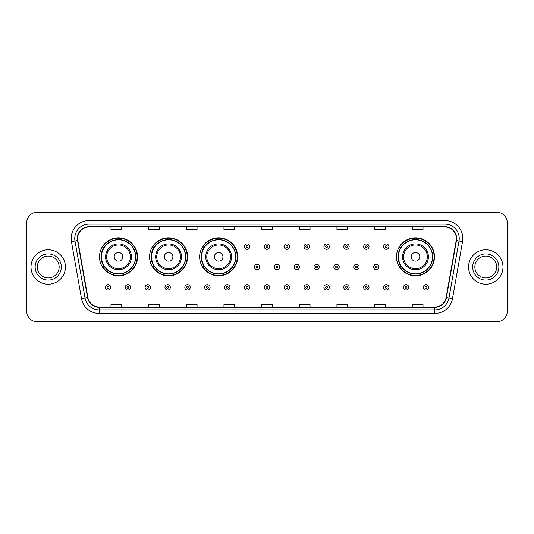 <?xml version="1.0" encoding="UTF-8"?>
<svg xmlns="http://www.w3.org/2000/svg" width="534" height="534" viewBox="0 0 534 534"><rect width="100%" height="100%" fill="white"/><g stroke="black" fill="none" stroke-linecap="round" stroke-linejoin="round"><path stroke-width="0.8" d="M396.475 256.814A19.01 19.01 0 0 0 415.485 275.824A19.01 19.01 0 0 0 434.496 256.814A19.01 19.01 0 0 0 415.485 237.804A19.01 19.01 0 0 0 396.475 256.814M199.643 256.814A19.01 19.01 0 0 0 218.653 275.824A19.01 19.01 0 0 0 237.663 256.814A19.01 19.01 0 0 0 218.653 237.804A19.01 19.01 0 0 0 199.643 256.814M149.573 256.814A19.01 19.01 0 0 0 168.584 275.824A19.01 19.01 0 0 0 187.594 256.814A19.01 19.01 0 0 0 168.584 237.804A19.01 19.01 0 0 0 149.573 256.814M99.504 256.814A19.01 19.01 0 0 0 118.515 275.824A19.01 19.01 0 0 0 137.525 256.814A19.01 19.01 0 0 0 118.515 237.804A19.01 19.01 0 0 0 99.504 256.814M104.063 266.499A17.395 17.395 0 0 1 104.063 247.129M154.132 266.499A17.395 17.395 0 0 1 154.132 247.129M204.202 266.499A17.395 17.395 0 0 1 204.202 247.129M401.034 266.499A17.395 17.395 0 0 1 401.034 247.129M26.7 222.885L26.7 311.115A10.76 10.76 0 0 0 37.46 321.875L496.54 321.875A10.76 10.76 0 0 0 507.3 311.115L507.3 222.885A10.76 10.76 0 0 0 496.54 212.125L37.46 212.125A10.76 10.76 0 0 0 26.7 222.885L26.7 311.115M31.005 267A17.215 17.215 0 0 0 48.22 284.215A17.215 17.215 0 0 0 65.435 267A17.215 17.215 0 0 0 48.22 249.785A17.215 17.215 0 0 0 31.005 267A17.215 17.215 0 0 0 48.22 284.215A17.215 17.215 0 0 0 65.435 267A17.215 17.215 0 0 0 48.22 249.785A17.215 17.215 0 0 0 31.005 267M468.565 267A17.215 17.215 0 0 0 485.78 284.215A17.215 17.215 0 0 0 502.995 267A17.215 17.215 0 0 0 485.78 249.785A17.215 17.215 0 0 0 468.565 267A17.215 17.215 0 0 0 485.78 284.215A17.215 17.215 0 0 0 502.995 267A17.215 17.215 0 0 0 485.78 249.785A17.215 17.215 0 0 0 468.565 267M77.63 238.484A11.474 11.474 0 0 1 89.105 227.01L444.895 227.01A11.474 11.474 0 0 1 456.196 240.48L446.144 297.505A11.474 11.474 0 0 1 434.836 306.99L99.164 306.99A11.474 11.474 0 0 1 87.856 297.505L77.804 240.48A11.474 11.474 0 0 1 77.63 238.484M77.343 238.484A11.761 11.761 0 0 0 77.523 240.527L87.576 297.558A11.761 11.761 0 0 0 99.164 307.277L434.836 307.277A11.761 11.761 0 0 0 446.424 297.558L456.477 240.527A11.761 11.761 0 0 0 444.895 226.723L89.105 226.723A11.761 11.761 0 0 0 77.343 238.484M71.449 241.602A17.936 17.936 0 0 1 89.105 220.555L444.895 220.555A17.936 17.936 0 0 1 462.551 241.602L452.498 298.626A17.936 17.936 0 0 1 434.836 313.445L99.164 313.445A17.936 17.936 0 0 1 81.502 298.626L71.449 241.602L74.98 240.981A14.345 14.345 0 0 1 89.105 224.14L444.895 224.14A14.345 14.345 0 0 1 459.02 240.981L448.967 298.005A14.345 14.345 0 0 1 434.836 309.86L99.164 309.86A14.345 14.345 0 0 1 85.033 298.005L74.98 240.981A14.345 14.345 0 0 1 74.76 238.484M496.54 212.125L37.46 212.125M37.46 321.875L496.54 321.875M507.3 311.115L507.3 222.885M261.62 227.01L261.62 229.44L272.38 229.44L272.38 227.01M223.96 227.01L223.96 229.44L234.72 229.44L234.72 227.01M186.299 227.01L186.299 229.44L197.059 229.44L197.059 227.01M148.646 227.01L148.646 229.44L159.406 229.44L159.406 227.01M110.985 227.01L110.985 229.44L121.745 229.44L121.745 227.01M299.28 227.01L299.28 229.44L310.04 229.44L310.04 227.01M336.941 227.01L336.941 229.44L347.701 229.44L347.701 227.01M374.594 227.01L374.594 229.44L385.354 229.44L385.354 227.01M412.255 227.01L412.255 229.44L423.015 229.44L423.015 227.01M272.38 306.99L272.38 304.56L261.62 304.56L261.62 306.99M234.72 306.99L234.72 304.56L223.96 304.56L223.96 306.99M197.059 306.99L197.059 304.56L186.299 304.56L186.299 306.99M159.406 306.99L159.406 304.56L148.646 304.56L148.646 306.99M121.745 306.99L121.745 304.56L110.985 304.56L110.985 306.99M310.04 306.99L310.04 304.56L299.28 304.56L299.28 306.99M347.701 306.99L347.701 304.56L336.941 304.56L336.941 306.99M385.354 306.99L385.354 304.56L374.594 304.56L374.594 306.99M423.015 306.99L423.015 304.56L412.255 304.56L412.255 306.99M59.154 267A10.934 10.934 0 0 0 48.22 256.066A10.934 10.934 0 0 0 37.287 267A10.934 10.934 0 0 0 48.22 277.934A10.934 10.934 0 0 0 59.154 267A10.934 10.934 0 0 1 48.22 277.934A10.934 10.934 0 0 1 37.287 267M122.82 256.814A4.305 4.305 0 0 0 118.515 252.509A4.305 4.305 0 0 0 114.209 256.814A4.305 4.305 0 0 0 118.515 261.119A4.305 4.305 0 0 0 122.82 256.814M131.431 256.814A12.909 12.909 0 0 0 118.515 243.904A12.909 12.909 0 0 0 105.605 256.814A12.909 12.909 0 0 0 118.515 269.723A12.909 12.909 0 0 0 131.431 256.814A12.909 12.909 0 0 1 118.515 269.723A12.909 12.909 0 0 1 105.605 256.814M135.549 256.814A17.035 17.035 0 0 0 118.515 239.779A17.035 17.035 0 0 0 101.48 256.814A17.035 17.035 0 0 0 118.515 273.849A17.035 17.035 0 0 0 135.549 256.814M137.165 256.814A18.65 18.65 0 0 1 102.575 266.499L104.304 266.499A17.195 17.195 0 0 0 135.709 256.854A17.195 17.195 0 0 0 104.304 247.129L102.575 247.129A18.65 18.65 0 0 1 137.165 256.814M172.889 256.814A4.305 4.305 0 0 0 168.584 252.509A4.305 4.305 0 0 0 164.278 256.814A4.305 4.305 0 0 0 168.584 261.119A4.305 4.305 0 0 0 172.889 256.814M181.493 256.814A12.909 12.909 0 0 0 168.584 243.904A12.909 12.909 0 0 0 155.674 256.814A12.909 12.909 0 0 0 168.584 269.723A12.909 12.909 0 0 0 181.493 256.814A12.909 12.909 0 0 1 168.584 269.723A12.909 12.909 0 0 1 155.674 256.814M185.618 256.814A17.035 17.035 0 0 0 168.584 239.779A17.035 17.035 0 0 0 151.549 256.814A17.035 17.035 0 0 0 168.584 273.849A17.035 17.035 0 0 0 185.618 256.814M187.234 256.814A18.65 18.65 0 0 1 152.644 266.499L154.373 266.499A17.195 17.195 0 0 0 185.779 256.854A17.195 17.195 0 0 0 154.373 247.129L152.644 247.129A18.65 18.65 0 0 1 187.234 256.814M222.958 256.814A4.305 4.305 0 0 0 218.653 252.509A4.305 4.305 0 0 0 214.348 256.814A4.305 4.305 0 0 0 218.653 261.119A4.305 4.305 0 0 0 222.958 256.814M231.562 256.814A12.909 12.909 0 0 0 218.653 243.904A12.909 12.909 0 0 0 205.744 256.814A12.909 12.909 0 0 0 218.653 269.723A12.909 12.909 0 0 0 231.562 256.814A12.909 12.909 0 0 1 218.653 269.723A12.909 12.909 0 0 1 205.744 256.814M235.688 256.814A17.035 17.035 0 0 0 218.653 239.779A17.035 17.035 0 0 0 201.618 256.814A17.035 17.035 0 0 0 218.653 273.849A17.035 17.035 0 0 0 235.688 256.814M237.303 256.814A18.65 18.65 0 0 1 202.713 266.499L204.442 266.499A17.195 17.195 0 0 0 235.848 256.854A17.195 17.195 0 0 0 204.442 247.129L202.713 247.129A18.65 18.65 0 0 1 237.303 256.814M419.791 256.814A4.305 4.305 0 0 0 415.485 252.509A4.305 4.305 0 0 0 411.18 256.814A4.305 4.305 0 0 0 415.485 261.119A4.305 4.305 0 0 0 419.791 256.814M428.395 256.814A12.909 12.909 0 0 0 415.485 243.904A12.909 12.909 0 0 0 402.569 256.814A12.909 12.909 0 0 0 415.485 269.723A12.909 12.909 0 0 0 428.395 256.814A12.909 12.909 0 0 1 415.485 269.723A12.909 12.909 0 0 1 402.569 256.814M432.52 256.814A17.035 17.035 0 0 0 415.485 239.779A17.035 17.035 0 0 0 398.451 256.814A17.035 17.035 0 0 0 415.485 273.849A17.035 17.035 0 0 0 432.52 256.814M434.135 256.814A18.65 18.65 0 0 1 399.545 266.499L401.274 266.499A17.195 17.195 0 0 0 432.68 256.854A17.195 17.195 0 0 0 401.274 247.129L399.545 247.129A18.65 18.65 0 0 1 434.135 256.814M496.713 267A10.934 10.934 0 0 0 485.78 256.066A10.934 10.934 0 0 0 474.846 267A10.934 10.934 0 0 0 485.78 277.934A10.934 10.934 0 0 0 496.713 267A10.934 10.934 0 0 1 485.78 277.934A10.934 10.934 0 0 1 474.846 267M249.819 246.628A2.69 2.69 0 0 1 247.129 249.318A2.69 2.69 0 0 1 244.438 246.628A2.69 2.69 0 0 1 247.129 243.938A2.69 2.69 0 0 1 249.819 246.628A2.69 2.69 0 0 0 247.129 243.938A2.69 2.69 0 0 0 244.438 246.628M269.69 246.628A2.69 2.69 0 0 1 267 249.318A2.69 2.69 0 0 1 264.31 246.628A2.69 2.69 0 0 1 267 243.938A2.69 2.69 0 0 1 269.69 246.628A2.69 2.69 0 0 0 267 243.938A2.69 2.69 0 0 0 264.31 246.628M289.562 246.628A2.69 2.69 0 0 1 286.871 249.318A2.69 2.69 0 0 1 284.181 246.628A2.69 2.69 0 0 1 286.871 243.938A2.69 2.69 0 0 1 289.562 246.628A2.69 2.69 0 0 0 286.871 243.938A2.69 2.69 0 0 0 284.181 246.628M309.426 246.628A2.69 2.69 0 0 1 306.736 249.318A2.69 2.69 0 0 1 304.046 246.628A2.69 2.69 0 0 1 306.736 243.938A2.69 2.69 0 0 1 309.426 246.628A2.69 2.69 0 0 0 306.736 243.938A2.69 2.69 0 0 0 304.046 246.628M329.298 246.628A2.69 2.69 0 0 1 326.608 249.318A2.69 2.69 0 0 1 323.918 246.628A2.69 2.69 0 0 1 326.608 243.938A2.69 2.69 0 0 1 329.298 246.628A2.69 2.69 0 0 0 326.608 243.938A2.69 2.69 0 0 0 323.918 246.628M349.169 246.628A2.69 2.69 0 0 1 346.479 249.318A2.69 2.69 0 0 1 343.789 246.628A2.69 2.69 0 0 1 346.479 243.938A2.69 2.69 0 0 1 349.169 246.628A2.69 2.69 0 0 0 346.479 243.938A2.69 2.69 0 0 0 343.789 246.628M369.041 246.628A2.69 2.69 0 0 1 366.351 249.318A2.69 2.69 0 0 1 363.661 246.628A2.69 2.69 0 0 1 366.351 243.938A2.69 2.69 0 0 1 369.041 246.628A2.69 2.69 0 0 0 366.351 243.938A2.69 2.69 0 0 0 363.661 246.628M388.906 246.628A2.69 2.69 0 0 1 386.216 249.318A2.69 2.69 0 0 1 383.525 246.628A2.69 2.69 0 0 1 386.216 243.938A2.69 2.69 0 0 1 388.906 246.628A2.69 2.69 0 0 0 386.216 243.938A2.69 2.69 0 0 0 383.525 246.628M254.378 267A2.69 2.69 0 0 1 257.068 264.31A2.69 2.69 0 0 1 259.758 267A2.69 2.69 0 0 1 257.068 269.69A2.69 2.69 0 0 1 254.378 267A2.69 2.69 0 0 0 257.068 269.69A2.69 2.69 0 0 0 259.758 267M274.242 267A2.69 2.69 0 0 1 276.932 264.31A2.69 2.69 0 0 1 279.622 267A2.69 2.69 0 0 1 276.932 269.69A2.69 2.69 0 0 1 274.242 267A2.69 2.69 0 0 0 276.932 269.69A2.69 2.69 0 0 0 279.622 267M294.114 267A2.69 2.69 0 0 1 296.804 264.31A2.69 2.69 0 0 1 299.494 267A2.69 2.69 0 0 1 296.804 269.69A2.69 2.69 0 0 1 294.114 267A2.69 2.69 0 0 0 296.804 269.69A2.69 2.69 0 0 0 299.494 267M313.985 267A2.69 2.69 0 0 1 316.675 264.31A2.69 2.69 0 0 1 319.365 267A2.69 2.69 0 0 1 316.675 269.69A2.69 2.69 0 0 1 313.985 267A2.69 2.69 0 0 0 316.675 269.69A2.69 2.69 0 0 0 319.365 267M333.857 267A2.69 2.69 0 0 1 336.547 264.31A2.69 2.69 0 0 1 339.23 267A2.69 2.69 0 0 1 336.547 269.69A2.69 2.69 0 0 1 333.857 267A2.69 2.69 0 0 0 336.547 269.69A2.69 2.69 0 0 0 339.23 267M353.722 267A2.69 2.69 0 0 1 356.412 264.31A2.69 2.69 0 0 1 359.102 267A2.69 2.69 0 0 1 356.412 269.69A2.69 2.69 0 0 1 353.722 267A2.69 2.69 0 0 0 356.412 269.69A2.69 2.69 0 0 0 359.102 267M373.593 267A2.69 2.69 0 0 1 376.283 264.31A2.69 2.69 0 0 1 378.973 267A2.69 2.69 0 0 1 376.283 269.69A2.69 2.69 0 0 1 373.593 267A2.69 2.69 0 0 0 376.283 269.69A2.69 2.69 0 0 0 378.973 267M105.352 287.372A2.69 2.69 0 0 1 108.042 284.682A2.69 2.69 0 0 1 110.732 287.372A2.69 2.69 0 0 1 108.042 290.062A2.69 2.69 0 0 1 105.352 287.372A2.69 2.69 0 0 0 108.042 290.062A2.69 2.69 0 0 0 110.732 287.372M125.223 287.372A2.69 2.69 0 0 1 127.913 284.682A2.69 2.69 0 0 1 130.603 287.372A2.69 2.69 0 0 1 127.913 290.062A2.69 2.69 0 0 1 125.223 287.372A2.69 2.69 0 0 0 127.913 290.062A2.69 2.69 0 0 0 130.603 287.372M145.094 287.372A2.69 2.69 0 0 1 147.785 284.682A2.69 2.69 0 0 1 150.475 287.372A2.69 2.69 0 0 1 147.785 290.062A2.69 2.69 0 0 1 145.094 287.372A2.69 2.69 0 0 0 147.785 290.062A2.69 2.69 0 0 0 150.475 287.372M164.959 287.372A2.69 2.69 0 0 1 167.649 284.682A2.69 2.69 0 0 1 170.339 287.372A2.69 2.69 0 0 1 167.649 290.062A2.69 2.69 0 0 1 164.959 287.372A2.69 2.69 0 0 0 167.649 290.062A2.69 2.69 0 0 0 170.339 287.372M184.831 287.372A2.69 2.69 0 0 1 187.521 284.682A2.69 2.69 0 0 1 190.211 287.372A2.69 2.69 0 0 1 187.521 290.062A2.69 2.69 0 0 1 184.831 287.372A2.69 2.69 0 0 0 187.521 290.062A2.69 2.69 0 0 0 190.211 287.372M204.702 287.372A2.69 2.69 0 0 1 207.392 284.682A2.69 2.69 0 0 1 210.082 287.372A2.69 2.69 0 0 1 207.392 290.062A2.69 2.69 0 0 1 204.702 287.372A2.69 2.69 0 0 0 207.392 290.062A2.69 2.69 0 0 0 210.082 287.372M224.574 287.372A2.69 2.69 0 0 1 227.264 284.682A2.69 2.69 0 0 1 229.954 287.372A2.69 2.69 0 0 1 227.264 290.062A2.69 2.69 0 0 1 224.574 287.372A2.69 2.69 0 0 0 227.264 290.062A2.69 2.69 0 0 0 229.954 287.372M244.438 287.372A2.69 2.69 0 0 1 247.129 284.682A2.69 2.69 0 0 1 249.819 287.372A2.69 2.69 0 0 1 247.129 290.062A2.69 2.69 0 0 1 244.438 287.372A2.69 2.69 0 0 0 247.129 290.062A2.69 2.69 0 0 0 249.819 287.372M264.31 287.372A2.69 2.69 0 0 1 267 284.682A2.69 2.69 0 0 1 269.69 287.372A2.69 2.69 0 0 1 267 290.062A2.69 2.69 0 0 1 264.31 287.372A2.69 2.69 0 0 0 267 290.062A2.69 2.69 0 0 0 269.69 287.372M284.181 287.372A2.69 2.69 0 0 1 286.871 284.682A2.69 2.69 0 0 1 289.562 287.372A2.69 2.69 0 0 1 286.871 290.062A2.69 2.69 0 0 1 284.181 287.372A2.69 2.69 0 0 0 286.871 290.062A2.69 2.69 0 0 0 289.562 287.372M304.046 287.372A2.69 2.69 0 0 1 306.736 284.682A2.69 2.69 0 0 1 309.426 287.372A2.69 2.69 0 0 1 306.736 290.062A2.69 2.69 0 0 1 304.046 287.372A2.69 2.69 0 0 0 306.736 290.062A2.69 2.69 0 0 0 309.426 287.372M323.918 287.372A2.69 2.69 0 0 1 326.608 284.682A2.69 2.69 0 0 1 329.298 287.372A2.69 2.69 0 0 1 326.608 290.062A2.69 2.69 0 0 1 323.918 287.372A2.69 2.69 0 0 0 326.608 290.062A2.69 2.69 0 0 0 329.298 287.372M343.789 287.372A2.69 2.69 0 0 1 346.479 284.682A2.69 2.69 0 0 1 349.169 287.372A2.69 2.69 0 0 1 346.479 290.062A2.69 2.69 0 0 1 343.789 287.372A2.69 2.69 0 0 0 346.479 290.062A2.69 2.69 0 0 0 349.169 287.372M363.661 287.372A2.69 2.69 0 0 1 366.351 284.682A2.69 2.69 0 0 1 369.041 287.372A2.69 2.69 0 0 1 366.351 290.062A2.69 2.69 0 0 1 363.661 287.372A2.69 2.69 0 0 0 366.351 290.062A2.69 2.69 0 0 0 369.041 287.372M383.525 287.372A2.69 2.69 0 0 1 386.216 284.682A2.69 2.69 0 0 1 388.906 287.372A2.69 2.69 0 0 1 386.216 290.062A2.69 2.69 0 0 1 383.525 287.372A2.69 2.69 0 0 0 386.216 290.062A2.69 2.69 0 0 0 388.906 287.372M403.397 287.372A2.69 2.69 0 0 1 406.087 284.682A2.69 2.69 0 0 1 408.777 287.372A2.69 2.69 0 0 1 406.087 290.062A2.69 2.69 0 0 1 403.397 287.372A2.69 2.69 0 0 0 406.087 290.062A2.69 2.69 0 0 0 408.777 287.372M423.268 287.372A2.69 2.69 0 0 1 425.958 284.682A2.69 2.69 0 0 1 428.648 287.372A2.69 2.69 0 0 1 425.958 290.062A2.69 2.69 0 0 1 423.268 287.372A2.69 2.69 0 0 0 425.958 290.062A2.69 2.69 0 0 0 428.648 287.372M444.895 220.555L444.895 226.723M74.98 240.981L77.523 240.527M99.164 313.445L99.164 307.277M434.836 307.277L434.836 313.445M446.424 297.558L452.498 298.626M81.502 298.626L87.576 297.558M456.477 240.527L462.551 241.602M89.105 220.555L89.105 226.723M61.303 267A13.083 13.083 0 0 0 48.22 253.917A13.083 13.083 0 0 0 35.137 267A13.083 13.083 0 0 0 48.22 280.083A13.083 13.083 0 0 0 61.303 267M130.376 256.814A11.861 11.861 0 0 0 118.515 244.952A11.861 11.861 0 0 0 106.653 256.814A11.861 11.861 0 0 0 118.515 268.675A11.861 11.861 0 0 0 130.376 256.814M180.445 256.814A11.861 11.861 0 0 0 168.584 244.952A11.861 11.861 0 0 0 156.722 256.814A11.861 11.861 0 0 0 168.584 268.675A11.861 11.861 0 0 0 180.445 256.814M230.514 256.814A11.861 11.861 0 0 0 218.653 244.952A11.861 11.861 0 0 0 206.792 256.814A11.861 11.861 0 0 0 218.653 268.675A11.861 11.861 0 0 0 230.514 256.814M427.347 256.814A11.861 11.861 0 0 0 415.485 244.952A11.861 11.861 0 0 0 403.624 256.814A11.861 11.861 0 0 0 415.485 268.675A11.861 11.861 0 0 0 427.347 256.814M498.863 267A13.083 13.083 0 0 0 485.78 253.917A13.083 13.083 0 0 0 472.697 267A13.083 13.083 0 0 0 485.78 280.083A13.083 13.083 0 0 0 498.863 267M246.234 246.628A0.894 0.894 0 0 0 247.129 247.522A0.894 0.894 0 0 0 248.03 246.628A0.894 0.894 0 0 0 247.129 245.733A0.894 0.894 0 0 0 246.234 246.628M266.106 246.628A0.894 0.894 0 0 0 267 247.522A0.894 0.894 0 0 0 267.894 246.628A0.894 0.894 0 0 0 267 245.733A0.894 0.894 0 0 0 266.106 246.628M285.97 246.628A0.894 0.894 0 0 0 286.871 247.522A0.894 0.894 0 0 0 287.766 246.628A0.894 0.894 0 0 0 286.871 245.733A0.894 0.894 0 0 0 285.97 246.628M305.842 246.628A0.894 0.894 0 0 0 306.736 247.522A0.894 0.894 0 0 0 307.637 246.628A0.894 0.894 0 0 0 306.736 245.733A0.894 0.894 0 0 0 305.842 246.628M325.713 246.628A0.894 0.894 0 0 0 326.608 247.522A0.894 0.894 0 0 0 327.502 246.628A0.894 0.894 0 0 0 326.608 245.733A0.894 0.894 0 0 0 325.713 246.628M345.585 246.628A0.894 0.894 0 0 0 346.479 247.522A0.894 0.894 0 0 0 347.374 246.628A0.894 0.894 0 0 0 346.479 245.733A0.894 0.894 0 0 0 345.585 246.628M365.45 246.628A0.894 0.894 0 0 0 366.351 247.522A0.894 0.894 0 0 0 367.245 246.628A0.894 0.894 0 0 0 366.351 245.733A0.894 0.894 0 0 0 365.45 246.628M385.321 246.628A0.894 0.894 0 0 0 386.216 247.522A0.894 0.894 0 0 0 387.117 246.628A0.894 0.894 0 0 0 386.216 245.733A0.894 0.894 0 0 0 385.321 246.628M257.962 267A0.894 0.894 0 0 0 257.068 266.106A0.894 0.894 0 0 0 256.166 267A0.894 0.894 0 0 0 257.068 267.894A0.894 0.894 0 0 0 257.962 267M277.834 267A0.894 0.894 0 0 0 276.932 266.106A0.894 0.894 0 0 0 276.038 267A0.894 0.894 0 0 0 276.932 267.894A0.894 0.894 0 0 0 277.834 267M297.698 267A0.894 0.894 0 0 0 296.804 266.106A0.894 0.894 0 0 0 295.909 267A0.894 0.894 0 0 0 296.804 267.894A0.894 0.894 0 0 0 297.698 267M317.57 267A0.894 0.894 0 0 0 316.675 266.106A0.894 0.894 0 0 0 315.774 267A0.894 0.894 0 0 0 316.675 267.894A0.894 0.894 0 0 0 317.57 267M337.441 267A0.894 0.894 0 0 0 336.547 266.106A0.894 0.894 0 0 0 335.646 267A0.894 0.894 0 0 0 336.547 267.894A0.894 0.894 0 0 0 337.441 267M357.313 267A0.894 0.894 0 0 0 356.412 266.106A0.894 0.894 0 0 0 355.517 267A0.894 0.894 0 0 0 356.412 267.894A0.894 0.894 0 0 0 357.313 267M377.178 267A0.894 0.894 0 0 0 376.283 266.106A0.894 0.894 0 0 0 375.389 267A0.894 0.894 0 0 0 376.283 267.894A0.894 0.894 0 0 0 377.178 267M108.943 287.372A0.894 0.894 0 0 0 108.042 286.478A0.894 0.894 0 0 0 107.147 287.372A0.894 0.894 0 0 0 108.042 288.267A0.894 0.894 0 0 0 108.943 287.372M128.807 287.372A0.894 0.894 0 0 0 127.913 286.478A0.894 0.894 0 0 0 127.019 287.372A0.894 0.894 0 0 0 127.913 288.267A0.894 0.894 0 0 0 128.807 287.372M148.679 287.372A0.894 0.894 0 0 0 147.785 286.478A0.894 0.894 0 0 0 146.883 287.372A0.894 0.894 0 0 0 147.785 288.267A0.894 0.894 0 0 0 148.679 287.372M168.55 287.372A0.894 0.894 0 0 0 167.649 286.478A0.894 0.894 0 0 0 166.755 287.372A0.894 0.894 0 0 0 167.649 288.267A0.894 0.894 0 0 0 168.55 287.372M188.415 287.372A0.894 0.894 0 0 0 187.521 286.478A0.894 0.894 0 0 0 186.626 287.372A0.894 0.894 0 0 0 187.521 288.267A0.894 0.894 0 0 0 188.415 287.372M208.287 287.372A0.894 0.894 0 0 0 207.392 286.478A0.894 0.894 0 0 0 206.498 287.372A0.894 0.894 0 0 0 207.392 288.267A0.894 0.894 0 0 0 208.287 287.372M228.158 287.372A0.894 0.894 0 0 0 227.264 286.478A0.894 0.894 0 0 0 226.363 287.372A0.894 0.894 0 0 0 227.264 288.267A0.894 0.894 0 0 0 228.158 287.372M248.03 287.372A0.894 0.894 0 0 0 247.129 286.478A0.894 0.894 0 0 0 246.234 287.372A0.894 0.894 0 0 0 247.129 288.267A0.894 0.894 0 0 0 248.03 287.372M267.894 287.372A0.894 0.894 0 0 0 267 286.478A0.894 0.894 0 0 0 266.106 287.372A0.894 0.894 0 0 0 267 288.267A0.894 0.894 0 0 0 267.894 287.372M287.766 287.372A0.894 0.894 0 0 0 286.871 286.478A0.894 0.894 0 0 0 285.97 287.372A0.894 0.894 0 0 0 286.871 288.267A0.894 0.894 0 0 0 287.766 287.372M307.637 287.372A0.894 0.894 0 0 0 306.736 286.478A0.894 0.894 0 0 0 305.842 287.372A0.894 0.894 0 0 0 306.736 288.267A0.894 0.894 0 0 0 307.637 287.372M327.502 287.372A0.894 0.894 0 0 0 326.608 286.478A0.894 0.894 0 0 0 325.713 287.372A0.894 0.894 0 0 0 326.608 288.267A0.894 0.894 0 0 0 327.502 287.372M347.374 287.372A0.894 0.894 0 0 0 346.479 286.478A0.894 0.894 0 0 0 345.585 287.372A0.894 0.894 0 0 0 346.479 288.267A0.894 0.894 0 0 0 347.374 287.372M367.245 287.372A0.894 0.894 0 0 0 366.351 286.478A0.894 0.894 0 0 0 365.45 287.372A0.894 0.894 0 0 0 366.351 288.267A0.894 0.894 0 0 0 367.245 287.372M387.117 287.372A0.894 0.894 0 0 0 386.216 286.478A0.894 0.894 0 0 0 385.321 287.372A0.894 0.894 0 0 0 386.216 288.267A0.894 0.894 0 0 0 387.117 287.372M406.981 287.372A0.894 0.894 0 0 0 406.087 286.478A0.894 0.894 0 0 0 405.193 287.372A0.894 0.894 0 0 0 406.087 288.267A0.894 0.894 0 0 0 406.981 287.372M426.853 287.372A0.894 0.894 0 0 0 425.958 286.478A0.894 0.894 0 0 0 425.057 287.372A0.894 0.894 0 0 0 425.958 288.267A0.894 0.894 0 0 0 426.853 287.372"/></g></svg>
